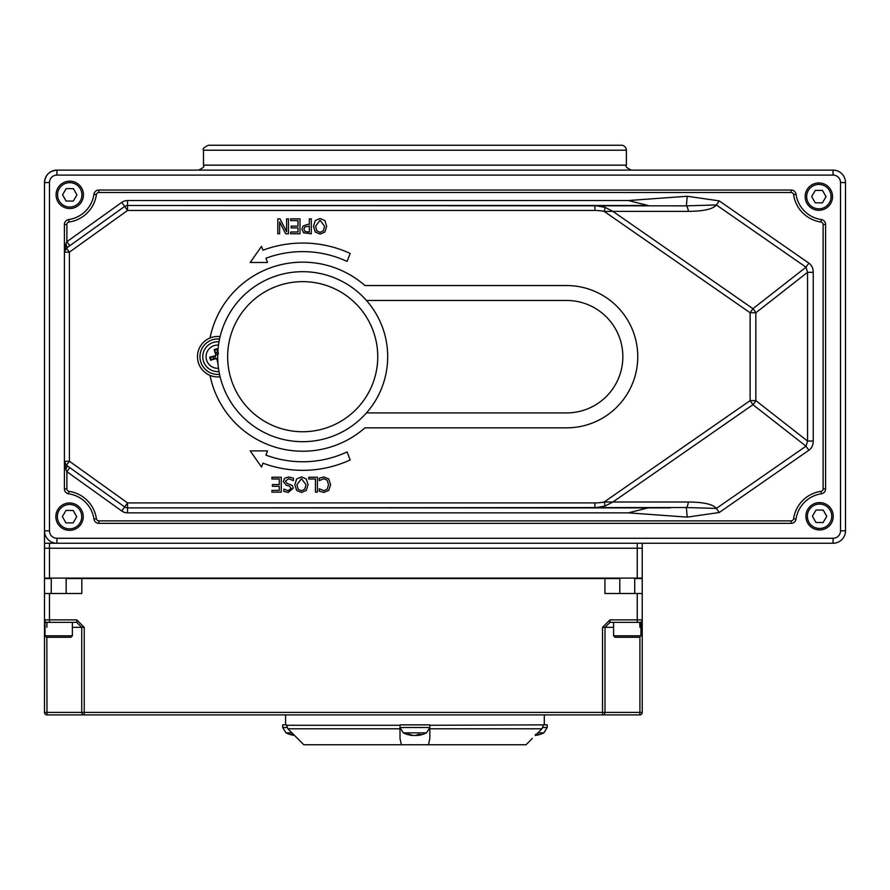 <?xml version="1.0" encoding="UTF-8"?>
<svg xmlns="http://www.w3.org/2000/svg" width="890" height="890" viewBox="0 0 890 890"><rect width="100%" height="100%" fill="white"/><g stroke="black" fill="none" stroke-linecap="round" stroke-linejoin="round"><path stroke-width="1.33" d="M670.459 507.878L594.932 507.878L594.932 502.906A15.898 4.973 -0 0 0 604.221 501.971L750.125 400.611L755.832 400.611L755.832 312.768A9.946 4.806 52 0 0 752.962 308.685L806.006 267.2L808.843 263.117L719.22 200.873L716.383 204.956L806.006 267.2L807.542 272.329L807.542 441.051L813.249 441.051L813.249 272.329L807.542 272.329L755.832 312.768L750.125 312.768L750.125 400.611L752.962 404.705L806.006 446.179L716.383 508.424L719.22 512.518L808.843 450.262L806.006 446.179L807.542 441.051L755.832 400.611A9.946 4.806 128 0 1 752.962 404.705L612.876 502.016L604.221 501.971L605.133 505.998L612.876 502.016L688.393 502.016A9.946 3.115 -90 0 1 686.379 507.534L127.548 507.878L594.932 507.878L605.133 505.998M719.22 200.873L687.202 196.256L686.379 205.857L716.383 204.956C713.09 209.083 703.768 211.219 688.393 211.364A9.946 3.115 -90 0 0 686.379 205.857L127.548 205.501L648.087 205.501L628.385 200.528L127.548 200.528A9.946 9.946 0 0 0 121.763 202.386L66.883 241.702L65.782 244.06L64.403 252.159L64.403 461.387L65.782 469.319A4.973 1.858 125.6 0 0 66.483 465.27L64.403 461.231L64.403 488.888L64.403 461.231A4.973 4.973 0 0 0 66.483 465.27L124.656 506.944L127.548 502.906L69.376 461.231L66.483 465.27M688.393 502.016C703.768 502.16 713.09 504.296 716.383 508.424L686.379 507.534L687.202 517.123L719.22 512.518M688.393 211.364L612.876 211.364L752.962 308.685L750.125 312.768L604.221 211.419L612.876 211.364L605.133 207.381L594.932 205.501L594.932 210.474A15.898 4.973 -0 0 1 604.221 211.419L605.133 207.381M65.782 469.319L66.883 471.689L121.763 510.994A9.946 9.946 0 0 0 127.548 512.851L628.385 512.851L648.087 507.878M387.695 356.69A84.995 84.995 0 0 0 260.203 283.076A84.995 84.995 0 0 0 260.203 430.304A84.995 84.995 0 0 0 387.695 356.69M219.763 338.067L219.552 339.057A17.733 17.733 0 0 0 199.972 356.69A17.733 17.733 0 0 0 219.552 374.323L220.108 376.77A20.214 20.214 0 0 1 197.48 356.69A20.214 20.214 0 0 1 220.108 336.62L219.941 337.288M127.548 200.528L127.548 205.501A4.973 4.973 0 0 0 124.656 206.436L66.483 248.11A4.973 4.973 0 0 0 64.403 252.159L66.483 248.11L69.376 252.159L127.548 210.474L124.656 206.436L69.787 245.74L66.883 241.702L66.883 224.491A2.492 2.492 0 0 1 69.02 222.033A32.34 32.34 0 0 0 96.409 194.643A2.492 2.492 0 0 1 98.868 192.507L791.132 192.507A2.492 2.492 0 0 1 793.591 194.643A32.34 32.34 0 0 0 820.981 222.033A2.492 2.492 0 0 1 823.116 224.491L823.116 488.888A2.492 2.492 0 0 1 820.981 491.347A32.34 32.34 0 0 0 793.591 518.736A2.492 2.492 0 0 1 791.132 520.873L98.868 520.873A2.492 2.492 0 0 1 96.409 518.736A32.34 32.34 0 0 0 69.02 491.347A2.492 2.492 0 0 1 66.883 488.888L66.883 471.689L69.787 467.639M66.483 248.11A4.973 1.858 54.4 0 0 65.782 244.06M64.403 461.287L69.376 461.231L69.376 252.159L64.403 252.159L64.403 224.491L64.403 251.992M121.763 510.994L124.656 506.944A4.973 4.973 0 0 0 127.548 507.878L127.548 512.851M46.836 627.339L46.992 622.366L76.74 622.366L81.735 627.339L81.735 712.412A2.492 2.481 90 0 0 84.227 714.904L84.227 712.412L44.5 712.412A2.492 2.492 0 0 0 46.992 714.904L46.836 637.285M619.796 578.578L81.813 578.578L81.813 593.508L44.5 593.508L44.5 619.874A2.492 2.492 0 0 0 46.992 622.366A2.492 2.492 0 0 1 44.5 619.874L44.5 712.412A2.492 2.492 0 0 0 46.992 714.904L602.519 714.904A2.492 2.481 -90 0 0 605 712.412L602.519 712.412L602.519 714.904L639.754 714.904A2.492 2.492 0 0 0 642.235 712.412L639.91 712.412L639.754 714.904M639.91 637.218L639.91 712.412L605 712.412L605 627.339L609.995 622.366L609.995 619.874L602.519 627.339L602.519 712.412L84.227 712.412L84.227 627.339L76.74 619.874L44.5 619.874L44.5 578.578L51.231 578.578M609.995 622.366L639.754 622.366A2.492 2.492 0 0 0 642.235 619.874L642.235 593.508L604.922 593.508L604.922 578.578M642.235 712.412L642.235 619.874L609.995 619.874M639.754 622.366L639.91 627.339M76.74 622.366L76.74 619.874M634.715 578.578L642.235 578.578L642.235 593.508M66.883 488.888L64.403 488.888A4.973 4.973 0 0 0 68.663 493.817A29.848 29.848 0 0 1 93.951 519.093A4.973 4.973 0 0 0 98.868 523.353L791.132 523.353A4.973 4.973 0 0 0 796.049 519.093A29.848 29.848 0 0 1 821.337 493.817A4.973 4.973 0 0 0 825.597 488.888L825.597 224.491A4.973 4.973 0 0 0 821.337 219.563A29.848 29.848 0 0 1 796.049 194.287A4.973 4.973 0 0 0 791.132 190.026L98.868 190.026A4.973 4.973 0 0 0 93.951 194.287A29.848 29.848 0 0 1 68.663 219.563A4.973 4.973 0 0 0 64.403 224.491L66.883 224.491M69.02 222.033L68.663 219.563A29.848 29.848 0 0 0 93.951 194.287L96.409 194.643M823.116 224.491L825.597 224.491L825.597 488.888L823.116 488.888M642.235 548.24L637.262 548.24L637.262 578.088L642.235 578.088L642.235 543.256M637.262 578.088L49.473 578.088L49.473 548.24L637.262 548.24L637.262 543.256M44.5 578.088L44.5 182.561L44.5 578.088L49.473 578.088M44.5 543.256L833.062 543.256A12.438 12.438 0 0 0 845.5 530.818L845.5 182.561A12.438 12.438 0 0 0 833.062 170.124L56.938 170.124A12.438 12.438 0 0 0 44.5 182.561L44.5 530.818A12.438 12.438 0 0 0 56.938 543.256L56.938 538.283A7.465 7.465 0 0 1 49.473 530.818L44.5 530.818M621.398 145.248L208.46 145.248C203.899 147.328 202.23 148.986 203.487 150.221L626.382 150.221A4.973 4.973 0 0 0 621.398 145.248M286.969 727.508L282.675 727.508L282.664 724.849L286.447 724.849L287.904 728.799L303.813 744.752L401.357 744.752L399.999 738.411L399.999 724.849L429.848 724.849L429.848 728.799L429.848 725.283L547.194 724.849L547.194 727.508L542.889 727.508M537.883 732.837L543.912 732.837A25.921 25.921 0 0 1 535.279 735.429L541.954 728.799L543.423 725.283M44.5 182.561A12.438 12.438 0 0 1 56.938 170.124C49.395 170.88 45.257 175.018 44.5 182.561L49.473 182.561A7.465 7.465 0 0 1 56.938 175.096L56.938 170.124M541.954 728.799L429.848 728.799L429.848 738.411L428.491 744.752L401.357 744.752M287.904 728.799L399.999 728.799L399.999 725.283L286.447 725.283M526.057 744.752L532.276 738.411L526.057 744.752L428.491 744.752M290.641 233.759L299.986 233.759L299.986 218.84L290.641 218.84L290.641 220.598L297.994 220.598L297.994 226.138L291.141 226.138L291.141 227.907L297.994 227.907L297.994 232.001L290.641 232.001L290.641 233.759M303.935 229.197L304.781 226.983L309.32 226.093L309.32 232.045L305.014 231.478L303.935 229.197M307.64 224.402L303.178 225.949L301.866 229.264L303.646 232.835L311.3 233.759L311.3 218.84L309.32 218.84L309.32 224.402L307.64 224.402M315.55 226.294L320.077 220.242L324.605 226.294L323.393 230.81L320.077 232.357L316.773 230.81L315.55 226.294M315.271 220.553L313.48 226.294L315.271 232.056L320.089 234.081L324.883 232.056L326.675 226.294L324.895 220.553L320.089 218.517L315.271 220.553M293.422 480.622L293.422 478.13L288.527 476.973L284.633 478.33L283.276 481.49L286.235 485.261L289.295 486.04L291.241 488.365L288.16 490.713L283.854 489.088L283.854 491.458L288.293 492.426L293.311 488.165L292.343 485.462L287.181 483.47L285.345 481.178L288.672 478.686L293.422 480.622M296.926 484.705L301.454 478.642L305.993 484.705L304.769 489.211L301.454 490.757L298.15 489.211L296.926 484.705M296.648 478.954L294.857 484.705L296.648 490.457L301.465 492.482L306.271 490.457L308.051 484.705L306.282 478.954L301.465 476.918L296.648 478.954M330.591 484.683L328.71 478.931L323.916 476.973L319.265 478.253L319.265 480.622L323.893 478.686L327.142 480.177L328.521 484.683L327.186 489.2L323.893 490.735L319.265 488.777L319.265 491.169L323.882 492.426L328.733 490.368L330.591 484.683M250.212 262.494L267.512 262.494L265.943 258.256A105.076 105.076 0 0 1 347.078 261.438L350.182 253.439A113.642 113.642 0 0 0 262.962 250.224L261.526 246.33L250.212 262.494M350.182 459.941L347.078 451.942A105.076 105.076 0 0 1 265.943 455.124L267.512 450.885L250.212 450.885L261.526 467.05L262.962 463.167A113.642 113.642 0 0 0 350.182 459.941M317.418 492.159L317.418 477.24L308.774 477.24L308.774 478.998L315.438 478.998L315.438 492.159L317.418 492.159M271.917 492.159L281.251 492.159L281.251 477.24L271.917 477.24L271.917 478.998L279.271 478.998L279.271 484.538L272.407 484.538L272.407 486.307L279.271 486.307L279.271 490.401L271.917 490.401L271.917 492.159M286.613 231.7L280.016 218.84L277.791 218.84L277.791 233.759L279.638 233.759L279.638 221.944L285.646 233.759L288.471 233.759L288.471 218.84L286.613 218.84L286.613 231.7M81.813 578.578L66.149 578.578M366.446 412.916L566.619 412.916A56.226 56.226 0 0 0 622.844 356.69A56.226 56.226 0 0 0 566.619 300.464L366.446 300.464M210.029 375.402A94.54 94.54 0 0 0 364.956 427.845L566.619 427.845A71.144 71.144 0 0 0 637.763 356.69A71.144 71.144 0 0 0 566.619 285.545L364.956 285.545A94.54 94.54 0 0 0 210.029 337.989M613.577 635.794L613.577 622.366L640.933 622.366L640.933 635.794L613.577 635.794L615.068 637.285L639.443 637.285L640.933 635.794M634.437 637.285L620.074 637.285M45.012 635.794L46.502 637.285L70.877 637.285L72.368 635.794L45.012 635.794L45.012 622.366L49.473 622.366L49.473 593.508M62.222 637.285L51.509 637.285M83.226 516.801A13.684 13.684 0 0 0 69.676 502.984A13.684 13.684 0 0 0 55.859 516.534A13.684 13.684 0 0 0 69.409 530.351A13.684 13.684 0 0 0 83.226 516.801M66.016 510.415L73.191 510.482L76.729 516.734L73.08 522.92L65.893 522.853L62.367 516.601L66.016 510.415M832.539 196.746A13.684 13.684 0 0 0 818.989 182.928A13.684 13.684 0 0 0 805.172 196.479A13.684 13.684 0 0 0 818.722 210.296A13.684 13.684 0 0 0 832.539 196.746M815.329 190.36L822.505 190.427L826.031 196.679L822.382 202.864L815.207 202.798L811.669 196.545L815.329 190.36M83.438 194.977A13.684 13.684 0 0 0 69.887 181.16A13.684 13.684 0 0 0 56.07 194.71A13.684 13.684 0 0 0 69.62 208.527A13.684 13.684 0 0 0 83.438 194.977M66.216 188.591L73.403 188.658L76.929 194.91L73.28 201.095L66.105 201.029L62.567 194.777L66.216 188.591M833.251 516.4A13.684 13.684 0 0 0 819.701 502.594A13.684 13.684 0 0 0 805.895 516.144A13.684 13.684 0 0 0 819.445 529.951A13.684 13.684 0 0 0 833.251 516.4M816.041 510.014L823.217 510.092L826.754 516.345L823.105 522.53L815.919 522.452L812.392 516.2L816.041 510.014M535.346 735.363A25.899 16.699 -96.5 0 0 538.194 734.372L536.336 734.372M417.644 735.452L417.443 735.452A25.899 16.699 -96.5 0 0 420.837 734.372L418.211 734.372A25.899 14.029 96 0 1 415.218 735.452L413.85 735.452A25.899 19.669 -97.7 0 1 409.712 734.372L407.753 734.372A25.899 21.66 99.1 0 0 412.204 735.452L412.404 735.452M408.477 734.016L407.753 734.372L408.477 734.016M403.281 732.837L426.555 732.837L429.848 727.508L399.999 727.508L403.281 732.837A25.921 25.921 0 0 0 412.482 735.485M414.629 735.452L415.986 735.452A25.899 19.669 97.7 0 0 417.21 735.251M294.123 734.962A25.899 19.669 -97.7 0 1 292.387 734.372L290.429 734.372A25.899 21.66 99.1 0 0 294.579 735.418A25.921 25.921 0 0 1 285.957 732.837L291.987 732.837M218.095 364.566L217.95 363.165M217.783 354.187L217.494 352.206A4.483 4.483 0 0 0 215.669 352.696L214.145 349.659A25.899 2.258 71.5 0 0 215.758 354.765L215.069 355.955A25.899 2.258 168.9 0 0 209.829 357.079L213.222 356.901A4.483 4.483 0 0 0 213.7 358.726L215.569 358.003L217.616 359.193L217.917 361.173M218.439 354.053A25.899 2.258 -101.1 0 0 217.316 348.813L217.494 352.206M213.7 358.726L210.663 360.25A25.899 2.258 -18.5 0 0 215.781 358.637L216.96 359.326A25.899 2.258 78.9 0 0 218.05 364.388M209.829 357.079A7.888 7.888 0 0 0 210.663 360.25M218.495 368.293A11.637 11.637 0 0 1 206.458 359.671A11.637 11.637 0 0 1 218.495 345.086M213.878 342.261A14.93 14.93 0 0 1 219.018 341.827A14.93 14.93 0 0 0 203.276 360.506A14.93 14.93 0 0 0 219.007 371.564A14.93 14.93 0 0 1 202.998 359.26A14.93 14.93 0 0 1 213.878 342.261M215.669 352.696L216.392 354.554L215.191 356.612L213.222 356.901M813.249 272.329A41.207 19.903 -38 0 0 808.843 263.117M808.843 450.262A41.207 19.903 38 0 0 813.249 441.051M628.385 512.851L687.202 517.123M687.202 196.256L628.385 200.528M377.749 356.69A75.049 75.049 0 0 1 265.175 421.682A75.049 75.049 0 0 1 265.175 291.697A75.049 75.049 0 0 1 377.749 356.69M121.763 202.386L124.656 206.436A4.973 4.973 0 0 1 127.548 205.501L127.548 210.474L594.932 210.474M594.932 502.906L127.548 502.906L127.548 507.878M613.577 627.339L602.519 627.339M637.262 622.366L637.262 593.508M640.933 627.339L642.235 627.339M72.368 627.339L84.227 627.339M68.663 493.817L69.02 491.347M93.951 519.093L96.409 518.736M98.868 523.353L98.868 520.873M791.132 523.353L791.132 520.873M796.049 519.093L793.591 518.736M821.337 493.817L820.981 491.347M821.337 219.563L820.981 222.033M796.049 194.287L793.591 194.643M791.132 190.026L791.132 192.507M98.868 190.026L98.868 192.507M49.473 543.256L49.473 548.24L44.5 548.24M833.062 170.124L833.062 175.096A7.465 7.465 0 0 1 840.527 182.561L845.5 182.561M840.527 182.561L840.527 530.818L845.5 530.818M840.527 530.818A7.465 7.465 0 0 1 833.062 538.283L833.062 543.256M833.062 538.283L56.938 538.283M49.473 530.818L49.473 182.561M56.938 175.096L833.062 175.096M631.355 170.124C626.783 168.043 625.125 166.386 626.382 165.151L203.487 165.151C204.733 166.397 203.076 168.054 198.514 170.124M81.735 516.79A12.193 12.193 0 0 1 63.346 527.169A12.193 12.193 0 0 1 63.546 506.054A12.193 12.193 0 0 1 81.735 516.79M831.049 196.735A12.193 12.193 0 0 1 812.659 207.114A12.193 12.193 0 0 1 812.859 185.999A12.193 12.193 0 0 1 831.049 196.735M81.936 194.955A12.193 12.193 0 0 1 63.557 205.334A12.193 12.193 0 0 1 63.757 184.23A12.193 12.193 0 0 1 81.936 194.955M831.761 516.389A12.193 12.193 0 0 1 813.371 526.769A12.193 12.193 0 0 1 813.582 505.654A12.193 12.193 0 0 1 831.761 516.389M417.443 735.452L417.399 734.773M214.446 350.438A7.053 7.053 0 0 1 217.449 349.648M217.316 348.813A7.888 7.888 0 0 0 214.145 349.659M211.453 359.949A7.053 7.053 0 0 1 210.663 356.946M215.758 354.765L216.392 354.554M215.069 355.955L215.191 356.612M216.96 359.326L217.616 359.193M215.781 358.637L215.569 358.003M64.503 251.136L64.814 250.179M626.382 165.151L626.382 150.221M203.487 165.151L203.487 150.221M285.579 714.904L285.579 724.849M544.291 714.904L544.291 724.849M634.715 593.508L634.715 578.088M619.796 593.508L619.796 578.088M66.149 593.508L66.149 578.088M51.231 593.508L51.231 578.088M72.368 635.794L72.368 622.366M535.435 734.406L538.049 734.406M547.194 727.508L543.912 732.837M418.089 734.406L420.703 734.406M407.932 734.406L409.878 734.406M417.354 735.485A25.921 25.921 0 0 0 426.555 732.837M429.848 727.508L429.848 724.849M399.999 727.508L399.999 724.849M417.221 735.452L417.176 734.873M290.607 734.406L292.554 734.406M282.675 727.508L285.957 732.837"/></g></svg>
